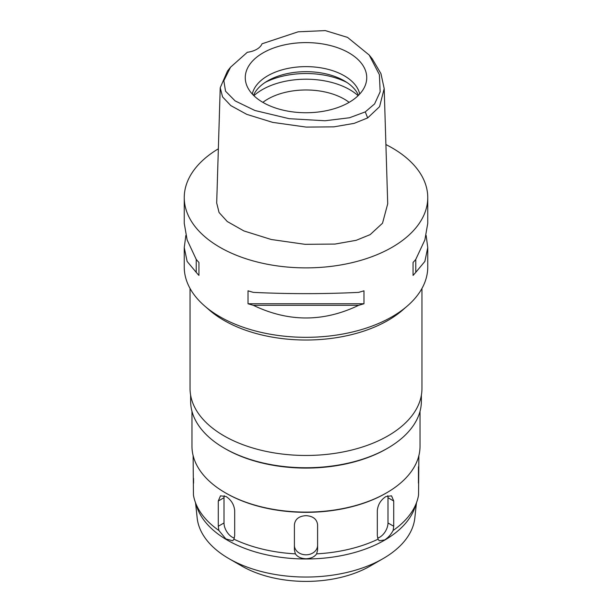 <?xml version="1.0" encoding="UTF-8"?>
<svg xmlns="http://www.w3.org/2000/svg" width="612" height="612" viewBox="0 0 612 612"><rect width="100%" height="100%" fill="white"/><g stroke="black" fill="none" stroke-linecap="round" stroke-linejoin="round"><path stroke-width="0.92" d="M247.34 52.272A19.324 11.154 0 0 0 256.803 49.266A19.324 11.154 0 0 0 262.005 43.804L298.143 31.809L325.316 30.6L347.54 37.393L369.204 55.042L379.402 74.672L380.151 91.8L374.598 103.918L365.272 111.889L349.49 117.764L324.98 120.763L289.17 118.69L254.898 110.489L235.092 100.888L225.537 91.188L223.839 80.73L230.533 67.221L247.34 52.272M348.947 102.464A60.741 35.068 0 0 0 365.639 84.318A60.741 35.068 0 0 0 334.481 46.696A60.741 35.068 0 0 0 263.053 52.877A60.741 35.068 0 0 0 246.361 84.318A60.741 35.068 0 0 0 288.198 111.2A60.741 35.068 0 0 0 348.947 102.464M369.204 55.042L372.28 58.89L380.962 73.677L384.191 88.579L379.57 106.672L367.667 117.932L354.157 123.364L333.877 126.852L306.214 127.089L272.692 122.385L246.758 114.36L230.8 105.593L222.561 96.887L220.221 87.761L227.465 71.069L230.533 67.221M220.221 87.761L216.694 202.985L219.058 212.509L227.259 221.521L243.913 230.938L271.269 239.506L305.028 244.326L334.986 244.073L356.215 240.309L370.161 234.633L382.523 223.204L387.717 203.804L384.191 88.579M385.904 144.554A121.75 70.296 180 0 1 427.75 197.592A121.75 70.296 180 0 1 392.093 247.294A121.75 70.296 180 0 1 259.412 262.533A121.75 70.296 180 0 1 184.25 197.592A121.75 70.296 180 0 1 218.354 148.808M185.849 235.467L184.25 247.577L184.25 267.023A121.75 70.296 0 0 0 204.599 305.931A121.75 70.296 0 0 0 392.093 316.725A121.75 70.296 0 0 0 407.401 305.931A121.75 70.296 0 0 0 427.75 267.023L427.75 247.577L426.151 235.467M413.062 275.4L413.062 262.464L413.062 275.4A121.75 70.296 180 0 0 415.77 272.34L424.873 261.423L427.75 247.577M413.062 262.464A121.75 70.296 0 0 0 415.77 259.396L424.873 239.912L427.75 223.349L427.75 197.592M184.25 197.592L184.25 223.349L187.127 239.912L196.23 259.396A121.75 70.296 0 0 0 198.938 262.464L198.938 275.4L198.938 262.464M198.938 275.4A121.75 70.296 180 0 1 196.23 272.34L187.127 261.423L184.25 247.577M248.028 303.743L248.028 290.807A121.75 70.296 0 0 0 253.337 292.368C288.443 294.074 323.557 294.074 358.663 292.368A121.75 70.296 0 0 0 363.972 290.807L363.972 303.743A121.75 70.296 180 0 1 358.663 305.312C323.557 322.187 288.443 322.187 253.337 305.312A121.75 70.296 180 0 1 248.028 303.743L363.972 303.743M407.401 305.931L402.574 310.123A115.951 66.945 180 0 1 387.993 320.405A115.951 66.945 180 0 1 209.426 310.123L204.599 305.931M190.049 288.459L190.049 388.521A115.951 66.945 0 0 0 261.63 450.371A115.951 66.945 0 0 0 387.993 435.859A115.951 66.945 0 0 0 421.951 388.521L421.951 288.459M190.623 395.207L190.623 401.151A115.377 66.609 0 0 0 224.42 448.244A115.377 66.609 0 0 0 387.58 448.244L387.58 448.244A115.377 66.609 0 0 0 421.377 401.151L421.377 395.207M386.623 448.803L387.58 448.244L386.623 448.803A114.023 65.828 180 0 1 225.377 448.803L224.42 448.244M191.977 411.318L191.977 446.278A114.023 65.828 0 0 0 225.377 492.821A114.023 65.828 0 0 0 386.623 492.821L386.623 492.821A114.023 65.828 0 0 0 420.023 446.278L420.023 411.318M385.942 493.218L386.623 492.821L385.942 493.218A113.052 65.27 180 0 1 226.058 493.218L225.377 492.821M393.723 501.021L391.535 495.835L385.942 496.531C380.825 499.882 377.956 504.533 377.321 510.492L377.321 535.737L378.071 539.172L379.256 540.779L384.627 539.952C388.1 537.757 390.923 534.605 393.103 530.489L393.723 526.266L393.723 501.021L387.993 497.717L387.993 522.962A11.597 6.694 -60 0 1 379.792 537.168A11.597 6.694 -60 0 1 377.635 538.078M393.103 530.489A113.052 65.27 0 0 0 417.009 501.243A113.052 65.27 0 0 0 418.554 495.016L418.876 455.58M418.455 483.205L418.455 466.803M316.626 553.86L317.597 550.02L317.597 524.775C316.909 519.144 313.046 516.1 306 515.648C298.962 516.092 295.099 519.129 294.403 524.775L294.403 550.02L295.374 553.86C297.554 556.951 301.096 558.58 306 558.756C310.934 558.565 314.476 556.935 316.626 553.86A113.052 65.27 0 0 0 378.071 539.172M193.545 478.4L193.545 483.205M417.009 501.243L415.089 506.996A111.101 64.145 180 0 1 384.558 540.197A111.101 64.145 0 0 1 273.449 556.17A111.101 64.145 0 0 1 196.911 506.996L194.991 501.243A113.052 65.27 0 0 1 193.446 495.016L193.124 455.58M194.991 501.243A113.052 65.27 0 0 0 218.897 530.489L225.843 538.927L232.744 540.779L233.929 539.172L234.679 535.737L234.679 510.492C234.052 504.548 231.183 499.889 226.058 496.531L220.473 495.835L218.277 501.021L218.277 526.266L218.897 530.489M233.929 539.172A113.052 65.27 0 0 0 295.374 553.86M317.597 524.775L317.597 550.02M294.403 550.02L294.403 524.775M317.597 545.346A11.597 9.471 0 0 1 306 554.809A11.597 9.471 0 0 1 294.403 545.346M387.779 495.689A11.597 6.694 -60 0 1 387.993 497.717M416.443 502.934L414.829 517.989A109.035 62.952 180 0 1 383.097 558.611L370.229 566.039L383.097 558.611A109.035 62.952 0 0 1 228.903 558.611A109.035 62.952 0 0 1 197.171 517.989L195.557 502.934M228.903 558.611L241.771 566.039A90.828 52.441 0 0 0 370.229 566.039M349.138 102.357A54.108 31.243 0 0 0 267.735 99.129A54.108 31.243 0 0 0 262.862 102.357M253.888 95.686A61.843 35.703 180 0 1 262.273 89.666A61.843 35.703 180 0 1 358.112 95.686M253.513 95.319A54.108 31.243 180 0 1 267.735 80.83A54.108 31.243 180 0 1 320.428 72.805A54.108 31.243 180 0 1 358.487 95.319M359.703 94.049A54.108 31.243 0 0 0 323.61 68.33A54.108 31.243 0 0 0 267.735 75.781A54.108 31.243 0 0 0 252.297 94.049M234.365 538.078A11.597 6.694 60 0 1 232.208 537.168A11.597 6.694 60 0 1 224.007 522.962L224.007 497.717A11.597 6.694 60 0 1 224.222 495.689M196.23 259.396L196.23 272.34M253.337 305.312L358.663 305.312M415.77 272.34L415.77 259.396M367.667 117.932L365.272 111.889M387.993 522.962L393.723 526.266M346.813 82.406A61.843 35.703 0 0 0 265.187 82.406M218.277 526.266L224.007 522.962M224.007 497.717L218.277 501.021"/></g></svg>
